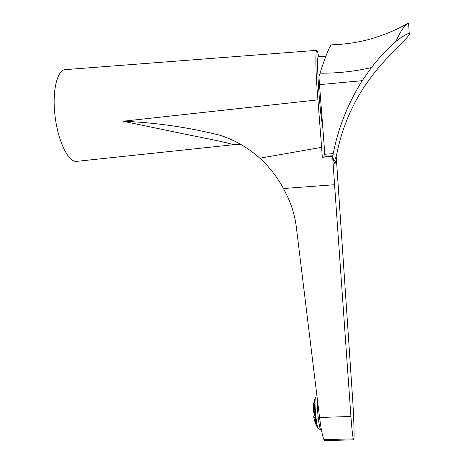 <?xml version="1.0" encoding="UTF-8"?>
<svg xmlns="http://www.w3.org/2000/svg" width="464" height="464" viewBox="0 0 464 464"><rect width="100%" height="100%" fill="white"/><g stroke="black" fill="none" stroke-linecap="round" stroke-linejoin="round"><path stroke-width="0.7" d="M234.233 144.629L233.514 144.722C225.469 142.036 200.68 137.315 182.329 133.609L123.001 121.237L317.921 99.864L317.138 89.796C315.543 67.518 315.468 49.422 316.837 50.327C317.335 50.53 317.933 52.612 318.629 56.573M316.726 50.338L65.836 69.594C57.669 69.107 52.206 89.262 54.787 113.483C57.124 138.684 67.379 160.979 75.742 161.455L78.52 161.159M317.921 99.864L321.61 147.326L259.834 158.212C250.229 149.594 239.453 142.842 227.517 137.953L220.707 135.424C188.471 127.304 155.904 122.571 123.001 121.237M319.568 417.472L350.912 416.475L334.567 184.718L283.481 188.523L288.202 198.035C292.384 207.425 295.104 217.187 296.357 227.314L319.568 417.472C321.053 428.893 322.503 436.293 323.913 439.663L324.469 440.638L353.603 439.831L353.313 438.845C352.599 435.719 351.799 428.26 350.912 416.475M334.567 184.718L332.613 156.443L334.428 162.922C335.315 164.413 335.919 162.365 336.243 156.78L352.669 399.44C353.527 412.873 353.997 424.467 354.078 434.223C354.102 438.625 353.939 440.493 353.603 439.831M332.613 156.443L322.306 157.267L321.61 147.326M259.834 158.212C269.19 166.709 277.072 176.813 283.481 188.523M325.821 56.33L318.449 56.602C315.984 53.354 319.4 110.85 322.555 125.355M333.848 161.472C334.44 160.991 335.275 159.146 336.342 155.945L336.794 154.007C341.481 130.349 350.413 108.251 363.602 87.719L371.977 75.847L377.922 68.423L385.787 59.543L394.18 51.046C402.793 42.485 407.995 36.778 409.782 33.93L409.219 33.315L408.616 23.246L409.231 23.913M408.616 23.246L408.082 23.217C404.637 25.015 400.6 31.059 395.978 41.348C387.167 49.074 378.984 57.82 371.426 67.587L362.222 80.666L319.499 84.645L325.044 157.047M362.222 80.666C347.89 103.629 338.215 127.942 333.21 153.607L324.632 154.297M371.426 67.587C354.316 71.491 337.195 73.353 320.056 73.167L318.942 76.728L319.499 84.645M320.056 73.167C324.846 57.762 330.235 44.422 331.598 44.846C346.208 44.271 359.467 42.236 371.374 38.75C384.279 34.933 396.065 30.009 406.731 23.977M333.21 153.607L332.833 157.487M395.978 41.348C402.45 36.441 406.864 33.768 409.219 33.315M314.836 414.132L313.705 416.684L315.398 419.085L314.836 414.12L313.194 411.33M314.824 399.011L314.047 401.633M316.019 397.242L315.41 397.468C314.749 400.664 314.928 407.212 315.943 417.107C316.593 422.646 317.277 426.399 317.997 428.365L318.849 428.922M317.248 398.477C317.04 403.141 317.353 409.393 318.2 417.235C318.948 423.545 319.708 427.669 320.491 429.606L321.39 429.623M315.334 413.813L315.764 416.208L315.479 416.475L314.894 414.224L315.334 413.813M315.537 414.178L314.894 414.224M315.682 415.5L314.969 415.553M316.5 422.89L316.065 422.924L316.251 422.542L316.703 423.168L317.028 424.902L316.065 422.924M316.877 424.195L316.541 424.218M315.74 422.669L316.158 424.334L315.201 422.112L315.74 422.669M316.355 421.66L315.775 421.706M315.99 423.383L315.648 423.406M316.831 425.465L317.44 427.112L316.251 424.908L316.831 425.465M317.15 426.167L316.842 426.19M314.186 407.09L314.389 408.013L313.873 409.77L313.832 407.502L314.186 407.09M314.261 407.473L313.832 407.502M314.285 408.796L313.687 408.842M315.265 411.661L315.213 413.001L314.772 413.418L314.424 411.162L314.859 410.739L315.265 411.661M315.015 411.116L314.424 411.162M315.23 412.432L314.383 412.496M315.891 423.11L315.549 423.139M315.456 423.145L314.667 420.923L315.456 423.145M315.665 422.536L315.346 422.559M313.577 406.331L313.304 408.999L313.577 406.331M314.314 408.535L313.71 408.581M313.554 408.042L313.241 408.065M314.749 402.218L314.261 402.253L315.01 400.525L314.586 402.769L314.215 403.193L314.261 402.253M314.986 400.873L314.679 400.896M313.333 409.602L313.264 411.87L313.165 409.613M313.623 404.376L313.896 402.648L313.484 404.388M314.053 404.886L313.647 404.915M313.101 409.718L313.101 408.842M313.101 408.796L313.113 411.058M313.768 402.798L313.519 404.132M313.304 405.745L313.113 408.204L313.328 405.936M315.097 407.931L315.23 410.228L314.876 410.518L314.546 409.596L315.097 407.931M315.172 409.55L314.546 409.596M315.102 408.221L314.714 408.25M314.337 401.464L314.766 399.719L314.116 401.482M314 418.366L314.604 420.709L314.076 418.476M316.906 426.48L318.246 428.898M317.678 427.912L317.26 427.187M313.995 405.142L313.6 405.171L314.157 403.413L313.89 405.698L313.612 406.104L313.6 405.171M314.157 403.808L313.867 403.831M316.361 425.343L315.619 423.713L316.32 425.343M314.111 410.918L313.797 412.658L313.583 410.396L313.855 409.996L314.111 410.918M313.954 410.373L313.583 410.396M314.082 411.69L313.56 411.73M314.87 404.544L314.377 404.585L314.818 404.156L314.963 405.084L314.227 406.864L314.377 404.585M314.778 405.884L314.087 405.936M314.673 419.282L315.178 421.532L314.424 419.299M315.12 420.575L314.749 420.604M316.297 421.445L315.648 421.492M316.436 421.938L316.181 422.327L315.595 421.405L315.491 419.711L316.436 421.938M316.274 421.358L315.595 421.405M315.711 420.065L315.253 420.1M315.578 417.322L316.036 419.961L315.213 417.728L315.578 417.322M315.804 417.681L315.213 417.728M316.088 418.998L315.445 419.044M318.101 428.655L317.828 428.179M332.862 155.73L324.87 156.368M240.874 144.478L233.52 144.722L75.742 161.455M353.313 438.845L323.913 439.663M229.57 138.823L220.702 135.43M318.095 428.608L320.491 429.606M320.525 429.687L321.395 429.623M317.997 428.365L316.657 425.993M313.815 417.368L313.896 417.797M315.636 423.76L315.398 423.162M314.401 420.059L314.737 421.231"/></g></svg>
